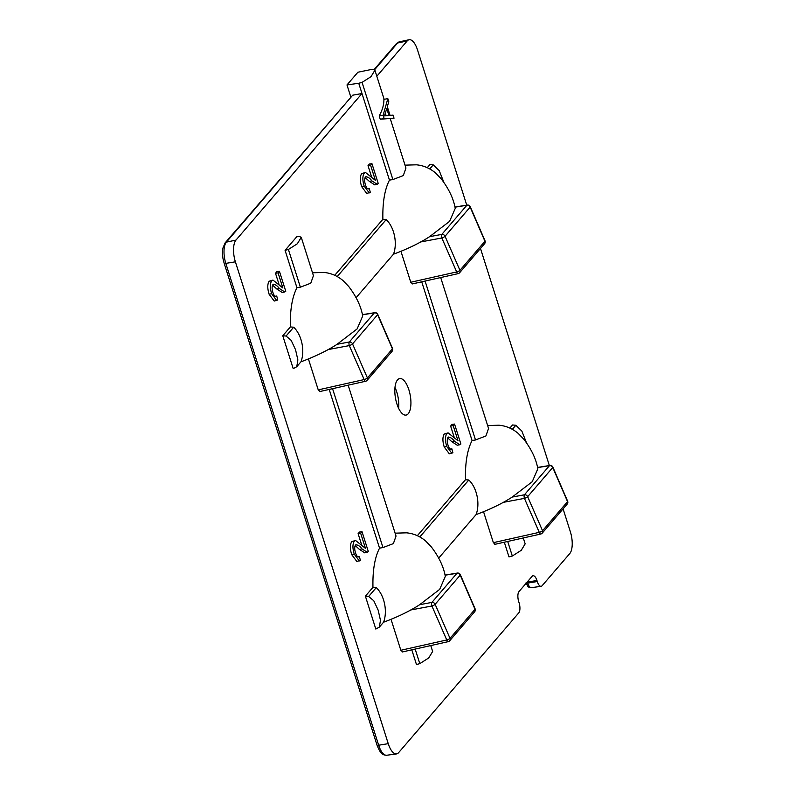 <?xml version="1.0" encoding="UTF-8"?>
<svg xmlns="http://www.w3.org/2000/svg" width="795" height="795" viewBox="0 0 795 795"><rect width="100%" height="100%" fill="white"/><g stroke="black" fill="none" stroke-linecap="round" stroke-linejoin="round"><path stroke-width="1.19" d="M398.633 408.312A18.533 7.513 80.1 0 0 396.755 391.955A18.533 7.513 80.1 0 0 394.986 387.443M408.888 389.828A18.533 7.513 80.1 0 0 399.686 378.559A18.533 7.513 80.1 0 0 396.864 403.81A18.533 7.513 80.1 0 0 406.076 415.079A18.533 7.513 80.1 0 0 408.888 389.828M358.744 83.256L346.978 84.936L357.909 72.226L370.43 69.662L373.173 69.463L374.912 70.218L371.007 76.668L362.063 82.382L358.744 83.256L389.461 180.117L392.889 179.561L403.303 175.586L405.947 168.053L390.335 118.843M387.831 98.65L383.906 99.345C383.995 104.592 382.425 110.127 379.195 115.951L380.239 119.22L394.022 118.197L384.154 118.535L383.12 115.265L387.831 98.65L388.795 101.72L387.294 106.659L390.067 115.404L393.048 115.126L394.022 118.197M466.745 205.13L417.524 49.976A16.854 6.827 80.1 0 0 409.047 39.75A16.854 6.827 80.1 0 0 407.179 40.952L376.83 76.25M352.712 95.191L226.386 242.127A2.812 2.435 -139.3 0 0 225.154 242.843L352.712 95.191L361.993 93.512L235.976 240.09A16.854 6.827 80.1 0 0 235.39 261.823L388.238 743.663A16.854 6.827 80.1 0 0 396.496 753.928A16.854 6.827 80.1 0 0 398.583 752.686L518.787 612.865A7.861 3.19 80.1 0 0 519.065 602.719L518.738 601.696A7.861 3.19 -99.9 0 1 519.006 591.559L532.123 576.305A7.861 3.19 -99.9 0 1 533.097 575.729A7.861 3.19 -99.9 0 1 536.953 580.509L537.271 581.543A7.861 3.19 80.1 0 0 541.127 586.322A7.861 3.19 80.1 0 0 542.101 585.746L569.786 553.549A16.854 6.827 80.1 0 0 570.373 531.815L563.178 509.148M549.345 465.532L480.578 248.746M405.033 165.151L416.381 164.813C423.397 165.449 429.787 168.162 435.541 172.952L441.215 178.845C448.877 188.862 453.548 198.71 455.237 208.389L449.612 221.328L429.598 236.672L441.841 234.376L466.874 205.259A2.812 2.474 38.2 0 1 470.153 207.088L445.051 236.284L459.937 270.33L484.94 241.253L470.153 207.088A2.812 0.686 157.1 0 0 470.272 206.73L485.059 240.885A2.812 0.735 159 0 1 484.94 241.253A2.812 2.474 -141.6 0 1 484.642 243.638A2.812 2.812 0 0 0 485.059 240.885M427.273 167.685L429.936 164.575L433.235 164.873L439.228 170.647L443.858 182.343M487.633 425.554L498.982 425.216C506.008 425.852 512.387 428.565 518.141 433.354L523.826 439.247C531.477 449.264 536.148 459.113 537.837 468.792L532.223 481.73L512.199 497.074L524.442 494.778L549.474 465.661A2.812 2.474 38.2 0 1 552.754 467.49L527.661 496.686L542.548 530.732L567.551 501.645L552.754 467.49A2.812 0.686 157.1 0 0 552.873 467.132L567.67 501.287A2.812 0.735 159 0 1 567.551 501.645A2.812 2.474 -141.6 0 1 567.242 504.03A2.812 2.812 0 0 0 567.67 501.287M509.873 428.078L512.546 424.977L515.836 425.265L521.838 431.049L526.459 442.736M504.328 542.22L508.989 556.898L512.318 556.023L521.252 550.309L525.167 543.86L523.289 537.957M495.086 544.158L493.367 542.657L539.278 532.342L524.432 498.385L503.195 502.361M483.569 511.781L493.367 542.657M411.81 649.833L416.461 664.521L419.79 663.646L428.734 657.932L432.639 651.473L430.771 645.58M402.568 651.781L400.839 650.28L446.76 639.965L431.914 606.009L410.677 609.984M391.051 619.394L400.839 650.28M375.816 629.064L365.382 596.151L368.671 596.449L373.789 600.781L378.162 610.123L380.457 620.279L379.374 627.086L375.816 629.064M329.2 389.431L379.543 548.133C374.753 557.504 372.557 570.572 372.964 587.336L365.382 596.151M319.958 391.378L318.239 389.878L364.16 379.563L349.303 345.606L328.067 349.581M308.44 359.002L318.239 389.878M293.216 368.661L282.772 335.748L286.071 336.047L291.179 340.379L295.551 349.721L297.857 359.877L296.774 366.694L293.216 368.661M285.077 250.336L288.406 249.471L297.34 243.757L301.255 237.298L299.516 236.552L296.774 236.741L285.077 250.336L296.942 287.73C292.153 297.101 289.956 310.169 290.354 326.934L282.772 335.748M312.505 272.774L323.853 272.437C330.879 273.063 337.259 275.776 343.013 280.575L348.697 286.468C356.349 296.485 361.019 306.333 362.709 316.012L357.094 328.951L337.07 344.295L349.313 341.999L374.346 312.882A2.812 2.474 38.2 0 1 377.625 314.711L352.533 343.907L367.419 377.953L392.422 348.866L377.625 314.711A2.812 0.686 157.1 0 0 377.754 314.353L392.541 348.508A2.812 0.735 159 0 1 392.422 348.866A2.812 2.474 -141.6 0 1 392.114 351.251A2.812 2.812 0 0 0 392.541 348.508M334.745 275.299L382.882 219.311C382.484 202.546 384.671 189.478 389.461 180.117M364.835 552.853L367.33 552.346L361.954 548.888C359.678 545.827 357.521 544.545 355.484 545.052C354.461 546.831 354.461 549.415 355.494 552.813C356.687 556.391 357.959 557.593 359.32 556.43L360.393 560.386L356.816 561.449L351.698 554.612C349.949 548.878 349.949 544.555 351.718 541.634L355.574 540.481L365.471 548.381L360.672 533.266L358.098 533.674L359.499 532.044L362.033 531.696L368.363 551.67L364.776 552.863L359.42 549.395L355.186 545.519M361.636 544.794L358.098 533.674M374.703 184.847L377.247 184.321L371.871 180.872C369.596 177.812 367.449 176.53 365.412 177.037C364.378 178.805 364.388 181.399 365.412 184.798C366.604 188.375 367.876 189.578 369.248 188.405L370.321 192.37L366.734 193.433L361.626 186.587C359.867 180.863 359.877 176.54 361.636 173.618L365.491 172.465L375.389 180.356L370.599 165.251L368.025 165.648L369.427 164.018L371.951 163.671L378.291 183.645L374.703 184.847L369.337 181.379L365.104 177.504M371.553 176.778L368.025 165.648M282.175 292.471L284.729 291.944L279.343 288.496C277.077 285.425 274.921 284.153 272.884 284.65C271.86 286.429 271.86 289.012 272.894 292.411C274.076 295.988 275.358 297.191 276.72 296.028L277.793 299.993L274.205 301.057L269.098 294.21C267.349 288.476 267.349 284.153 269.117 281.241L272.963 280.088L282.871 287.979L278.071 272.864L275.497 273.271L276.899 271.642L279.423 271.294L285.763 291.268L282.175 292.471L276.809 289.002L272.586 285.117M279.025 284.391L275.497 273.271M457.364 445.23L459.858 444.723L454.472 441.275C452.206 438.204 450.05 436.932 448.012 437.439C446.989 439.208 446.989 441.791 448.022 445.19C449.205 448.768 450.487 449.98 451.848 448.807L452.921 452.772L449.334 453.836L444.226 446.989C442.477 441.255 442.477 436.932 444.246 434.02L448.092 432.868L458 440.758L453.2 425.643L450.626 426.05L452.027 424.421L454.551 424.073L460.891 444.047L457.304 445.25L451.938 441.781L447.714 437.896M454.154 437.171L450.626 426.05M417.345 535.701L465.482 479.713C465.085 462.948 467.281 449.881 472.071 440.51L475.499 439.963L485.904 435.978L488.557 428.445L440.688 277.554M421.728 281.818L472.071 440.51M412.486 283.765L410.767 282.255L456.678 271.94L441.831 237.983L420.595 241.958M400.968 251.379L410.767 282.255M395.105 533.167L406.464 532.829C413.479 533.465 419.869 536.178 425.623 540.968L431.297 546.871C438.949 556.888 443.62 566.736 445.309 576.405L439.695 589.353L419.68 604.687L431.914 602.401L456.956 573.284A2.812 2.474 38.2 0 1 460.235 575.113L435.133 604.299L450.02 638.355L475.022 609.268L460.235 575.113A2.812 0.686 157.1 0 0 460.355 574.755L475.142 608.91A2.812 0.735 159 0 1 475.022 609.268A2.812 2.474 -141.6 0 1 474.724 611.653A2.812 2.812 0 0 0 475.142 608.91M346.978 84.936L350.734 96.771M377.754 314.353A2.812 2.812 0 0 0 374.713 312.673A2.812 1.222 80.8 0 0 374.346 312.882L362.49 314.81M349.313 341.999A2.812 1.053 79.4 0 0 349.303 345.606A2.812 0.706 156.9 0 0 352.533 343.907A2.812 2.395 -137.1 0 0 349.313 341.999M367.419 377.953A2.812 0.745 158.9 0 1 364.16 379.563A2.812 1.083 77.3 0 0 365.591 381.262A2.812 2.812 0 0 0 367.042 380.427A2.812 2.395 42.8 0 0 367.419 377.953M290.354 326.934L293.673 327.212C301.881 334.953 305.111 351.052 300.957 361.814C314.969 356.627 326.924 350.834 336.841 344.454L337.07 344.295M275.895 296.535L276.72 296.028L274.196 296.376M279.343 288.496L276.809 289.002M273.599 284.213L272.884 284.65M278.071 272.864L279.423 271.294M296.942 287.73L300.371 287.184L310.775 283.199L313.429 275.666L301.255 237.298M382.882 219.311L386.191 219.589C394.409 227.33 397.629 243.429 393.485 254.191C407.487 249.004 419.452 243.22 429.36 236.831L429.598 236.672M356.081 297.698L393.485 254.191M296.774 366.694L300.957 361.814M379.543 548.133L382.971 547.576L393.386 543.601L396.029 536.069L348.16 385.178M276.72 300.54L271.651 293.743C269.912 288.048 269.912 283.755 271.661 280.864L269.117 281.241M271.661 280.864L272.963 280.088M271.651 293.743L269.098 294.21M470.272 206.73A2.812 2.812 0 0 0 467.241 205.05A2.812 1.222 80.8 0 0 466.874 205.259L455.018 207.187M441.841 234.376A2.812 1.053 79.4 0 0 441.831 237.983A2.812 0.706 156.9 0 0 445.051 236.284A2.812 2.395 -137.1 0 0 441.841 234.376M459.937 270.33A2.812 0.745 158.9 0 1 456.678 271.94A2.812 1.083 77.3 0 0 458.119 273.639A2.812 2.812 0 0 0 459.56 272.804A2.812 2.395 42.8 0 0 459.937 270.33M368.423 188.912L369.248 188.405L366.724 188.753M371.871 180.872L369.337 181.379M366.127 176.589L365.412 177.037M370.599 165.251L371.951 163.671M369.248 192.917L364.18 186.119C362.431 180.425 362.441 176.132 364.19 173.24L361.636 173.618M364.19 173.24L365.491 172.465M364.18 186.119L361.626 186.587M460.355 574.755A2.812 2.812 0 0 0 457.314 573.066A2.812 1.222 80.8 0 0 456.956 573.284L445.091 575.202M431.914 602.401A2.812 1.053 79.4 0 0 431.914 606.009A2.812 0.706 156.9 0 0 435.133 604.299A2.812 2.395 -137.1 0 0 431.914 602.401M450.02 638.355A2.812 0.745 158.9 0 1 446.76 639.965A2.812 1.083 77.3 0 0 448.191 641.654A2.812 2.812 0 0 0 449.642 640.83A2.812 2.395 42.8 0 0 450.02 638.355M372.964 587.336L376.274 587.604C384.482 595.356 387.712 611.444 383.558 622.217C397.57 617.019 409.534 611.236 419.442 604.856L419.68 604.687M358.495 556.937L359.32 556.43L356.796 556.778M361.954 548.888L359.42 549.395M356.21 544.605L355.484 545.052M360.672 533.266L362.033 531.696M465.482 479.713L468.802 479.991C477.01 487.733 480.24 503.831 476.086 514.594C490.098 509.406 502.052 503.613 511.97 497.233L512.199 497.074M438.691 558.1L476.086 514.594M379.374 627.086L383.558 622.217M359.33 560.942L354.252 554.135C352.513 548.441 352.513 544.148 354.262 541.266L351.718 541.634M354.262 541.266L355.574 540.481M354.252 554.135L351.698 554.612M552.873 467.132A2.812 2.812 0 0 0 549.842 465.453A2.812 1.222 80.8 0 0 549.474 465.661L537.619 467.589M524.442 494.778A2.812 1.053 79.4 0 0 524.432 498.385A2.812 0.706 156.9 0 0 527.661 496.686A2.812 2.395 -137.1 0 0 524.442 494.778M542.548 530.732A2.812 0.745 158.9 0 1 539.278 532.342A2.812 1.083 77.3 0 0 540.719 534.041A2.812 2.812 0 0 0 542.17 533.207A2.812 2.395 42.8 0 0 542.548 530.732M451.023 449.314L451.848 448.807L449.324 449.155M454.472 441.275L451.938 441.781M448.728 436.992L448.012 437.439M453.2 425.643L454.551 424.073M451.848 453.319L446.78 446.522C445.041 440.828 445.041 436.534 446.79 433.643L444.246 434.02M446.79 433.643L448.092 432.868M446.78 446.522L444.226 446.989M384.482 115.921L388.954 115.513L386.738 108.508L384.482 115.921L385.088 115.732L384.512 115.832M379.195 115.951L383.12 115.265M380.239 119.22L384.154 118.535M385.327 113.138L386.151 115.732M362.063 82.382L392.889 179.561M407.179 40.952L397.589 42.99L374.584 69.741M396.357 43.705L399.418 41.817A16.476 6.678 80.1 0 0 397.589 42.99A2.812 2.435 -139.3 0 0 396.357 43.705L374.147 69.543M235.39 261.823L225.81 263.374A16.476 6.678 80.1 0 1 226.386 242.127L235.976 240.09M225.154 242.843L222.878 248.169C221.944 254.658 223.176 259.478 223.316 260.074L224.13 263.155A2.812 0.815 162.4 0 0 225.81 263.374L378.659 745.223L388.238 743.663M536.953 580.509L527.373 582.069L527.701 583.093L537.271 581.543M224.13 263.155L376.979 744.995A2.812 0.815 162.4 0 0 378.659 745.223A16.476 6.678 80.1 0 0 386.738 755.25L396.496 753.928M526.29 583.093A2.812 0.815 -17.6 0 0 527.701 583.093A7.483 3.031 80.1 0 0 531.368 587.654L541.127 586.322M288.406 249.471L300.371 287.184M337.229 276.551L386.191 219.589M293.673 327.212L286.071 336.047M332.568 388.675L382.971 547.576M429.747 168.928L433.235 164.873M425.087 281.062L475.499 439.963M419.83 536.943L468.802 479.991M376.274 587.604L368.671 596.449M415.169 649.078L419.79 663.646M512.348 429.33L515.836 425.265M507.697 541.455L512.318 556.023M384.144 99.296L374.912 70.218M399.418 41.817L409.047 39.75M531.368 587.654C527.264 586.849 528.655 587.584 526.022 582.874M386.738 755.25C383.588 754.803 381.143 755.747 376.979 744.995M392.114 351.251L367.042 380.427M374.713 312.673L362.46 314.661M319.66 391.577L365.591 381.262M484.642 243.638L459.56 272.804M467.241 205.05L454.988 207.038M412.178 283.964L458.119 273.639M474.724 611.653L449.642 640.83M457.314 573.066L445.061 575.063M402.26 651.98L448.191 641.654M567.242 504.03L542.17 533.207M549.842 465.453L537.589 467.44M494.788 544.356L540.719 534.041"/></g></svg>
